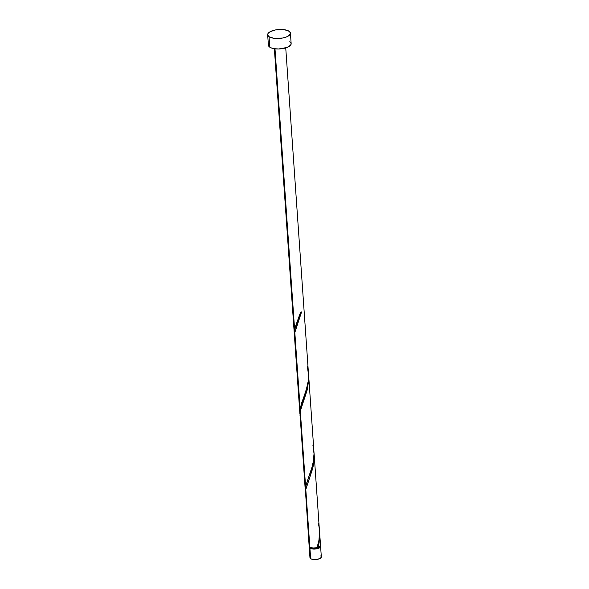 <?xml version="1.0" encoding="UTF-8"?>
<svg xmlns="http://www.w3.org/2000/svg" width="589" height="589" viewBox="0 0 589 589"><rect width="100%" height="100%" fill="white"/><g stroke="black" fill="none" stroke-linecap="round" stroke-linejoin="round"><path stroke-width="0.88" d="M320.342 545.834L320.578 546.688L319.952 547.564L317.633 548.631L313.296 549.066L309.91 548.19L310.646 558.652A5.706 2.238 -4 0 0 317.118 559.366A5.706 2.238 -4 0 0 321.329 556.892L320.6 546.423A5.706 2.238 176 0 1 316.389 548.896A5.706 2.238 176 0 1 309.91 548.19L309.247 547.395L309.453 546.511M320.401 545.907A5.706 2.238 176 0 1 320.6 546.423M309.814 547.336L310.41 548.05A5.132 2.017 -4 0 0 316.241 548.69A5.132 2.017 -4 0 0 320.033 546.459L320.026 546.386M267.671 34.773L268.4 45.235A11.405 4.476 -4 0 0 269.784 47.179L269.048 36.709L269.784 47.179A11.405 4.476 -4 0 0 282.742 48.6A11.405 4.476 -4 0 0 291.157 43.645L290.429 33.183A11.405 4.476 176 0 1 282.006 38.13A11.405 4.476 176 0 1 269.048 36.709A11.405 4.476 176 0 1 267.671 34.773A11.405 4.476 176 0 1 276.086 29.818A11.405 4.476 176 0 1 289.044 31.239A11.405 4.476 176 0 1 290.429 33.183M301.001 420.767L300.015 415.451L300.316 411.026L305.632 487.015L300.316 411.026L307.068 390.441L308.724 380.339L308.57 374.648L308.761 378.05L307.421 389.086L301.723 405.688L299.875 413.544L300.147 408.516L294.831 332.527L301.575 311.949A5.706 2.238 -4 0 1 300.581 312.222L295.847 325.356L294.655 330.024L294.382 335.045L294.655 330.024L274.989 48.791L294.655 330.024L300.581 312.222A5.706 2.238 -4 0 0 301.575 311.949L294.831 332.527L300.147 408.516L307.34 386.185L308.43 379.691L308.577 374.965L285.739 47.908M318.605 545.208L318.045 547.439A5.706 2.238 -4 0 0 320.526 545.377L319.65 532.883L319.65 538.324L318.605 545.208M318.119 547.129L317.287 547.402L318.045 547.439L319.157 542.447L319.65 532.883M309.38 545.466L309.173 546.349L309.836 547.144A5.706 2.238 -4 0 0 317.044 547.711L318.914 540.341L319.562 532.242L314.136 454.053L313.959 461.916L312.906 467.585L305.809 489.525L309.836 547.144L305.809 489.525L305.522 491.881L309.144 546.172A5.706 2.238 -4 0 0 309.836 547.144L312.958 547.998L317.044 547.711C319.827 539.841 320.269 531.779 318.377 523.525M313.974 452.418L314.136 454.053M308.651 375.561L314.07 453.464L312.833 464.684L306.17 484.585L305.323 489.908L305.463 493.03L299.83 411.409L301.332 403.855L303.416 398.09M305.36 492.043L305.787 486.219L308.901 476.589M295.509 342.275L294.522 336.952L294.831 332.527L294.537 337.21L299.875 413.544M294.382 335.045L274.364 48.71M317.118 547.468L319.518 546.769L320.482 545.149M291.099 43.299L290.701 45.066L287.071 47.459L278.752 48.968L274.489 48.725L271.036 47.834L268.459 45.589L268.864 43.822M289.773 41.709L290.649 42.467M289.044 31.239L290.37 32.837L290.384 33.713L289.125 35.465L286.335 36.989L282.44 38.057L273.76 38.263L269.048 36.709L267.73 35.119L268.128 33.352L270.196 31.681L275.659 29.899L284.332 29.693L289.044 31.239M309.785 547.107L309.792 547.181A5.132 2.017 -4 0 0 310.41 548.05L313.458 548.845L316.433 548.654L319.444 547.49L320.004 546.305M321.299 556.715L320.681 558.033L319.29 558.792L315.13 559.55L311.272 558.983L309.983 557.857L310.182 556.973M320.637 555.92L321.071 556.296M309.218 547.218L309.954 557.687A5.706 2.238 -4 0 0 310.646 558.652L309.91 548.19A5.706 2.238 176 0 1 309.218 547.218A5.706 2.238 176 0 1 309.343 546.68M307.399 366.535L308.592 375.642L308.312 380.781L306.066 390.713L303.247 398.547M312.884 445.034L314.077 454.141L313.804 459.28L311.559 469.212L308.732 477.046M306.494 499.266L305.5 493.95L305.809 489.525L312.553 468.94L314.217 458.838L314.055 453.147M297.754 320.048L297.953 319.525M303.659 400.41L303.88 399.821M309.144 478.901L309.372 478.32"/></g></svg>
